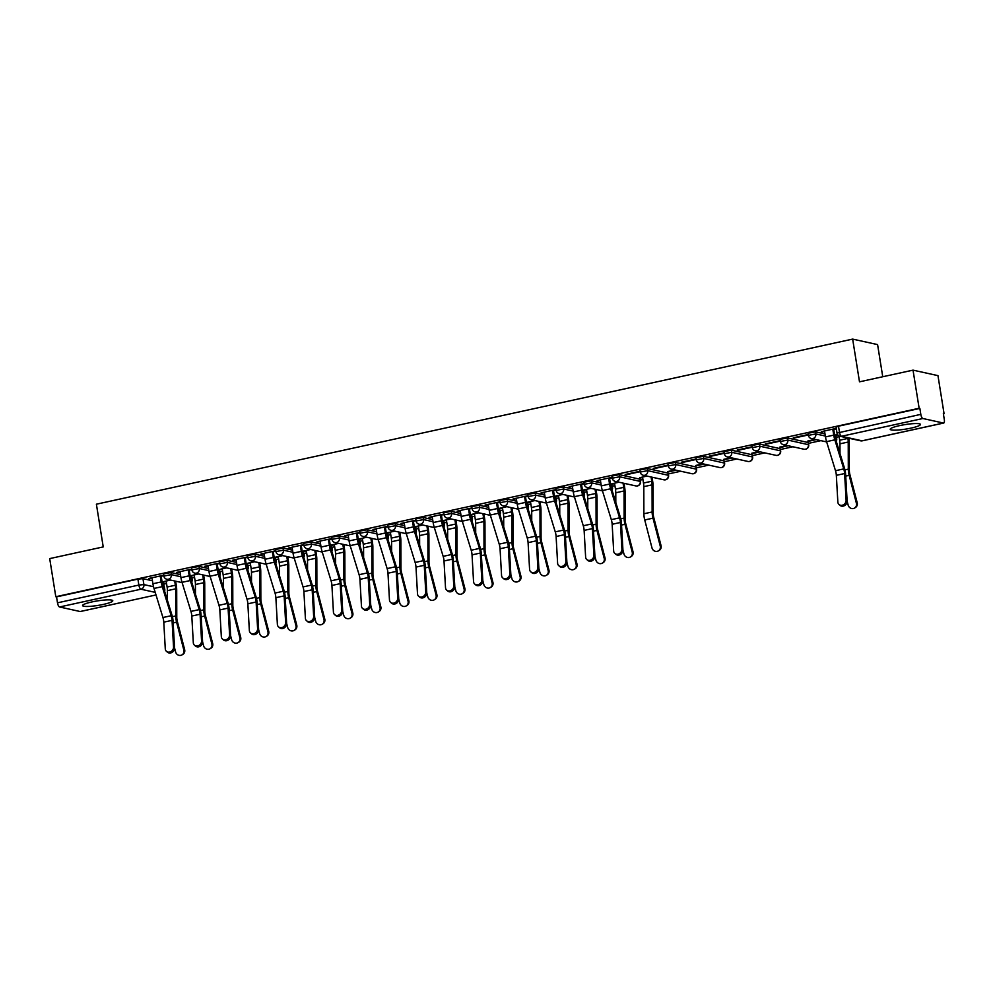 <?xml version="1.0" encoding="UTF-8"?>
<svg xmlns="http://www.w3.org/2000/svg" width="994" height="994" viewBox="0 0 994 994"><rect width="100%" height="100%" fill="white"/><g stroke="black" fill="none" stroke-linecap="round" stroke-linejoin="round"><path stroke-width="1.49" d="M180.461 574.631L170.98 572.544L163.513 573.948L163.848 576.048L171.316 574.644L180.796 576.744M208.479 568.518L198.999 566.418L191.531 567.835L191.867 569.935L199.334 568.531L208.827 570.618M236.51 562.393L227.03 560.305L219.562 561.709L219.898 563.822L227.365 562.418L236.845 564.505M264.528 556.28L255.048 554.192L247.581 555.596L247.916 557.696L255.383 556.292L264.864 558.392M292.559 550.167L283.066 548.067L275.599 549.471L275.947 551.583L283.414 550.179L292.895 552.266M320.577 544.041L311.097 541.954L303.63 543.358L303.965 545.47L311.433 544.066L320.913 546.153M348.596 537.928L339.116 535.841L331.648 537.245L331.984 539.344L339.451 537.94L348.944 540.04M376.627 531.815L367.146 529.715L359.679 531.119L360.014 533.231L367.482 531.827L376.962 533.915M404.645 525.689L395.165 523.602L387.697 525.006L388.033 527.118L395.5 525.714L404.98 527.802M432.676 519.576L423.183 517.489L415.716 518.893L416.064 520.993L423.531 519.589L433.011 521.688M460.694 513.463L451.214 511.363L443.746 512.767L444.082 514.88L451.549 513.476L461.03 515.563M488.713 507.338L479.232 505.25L471.765 506.654L472.1 508.766L479.568 507.362L489.06 509.45M516.743 501.224L507.263 499.137L499.796 500.541L500.131 502.641L507.599 501.237L517.079 503.324M544.762 495.111L535.281 493.012L527.814 494.416L528.149 496.528L535.617 495.124L545.097 497.211M572.793 488.986L563.3 486.898L555.832 488.302L556.18 490.415L563.648 488.998L573.128 491.098M600.811 482.873L591.331 480.785L583.863 482.189L584.199 484.289L591.666 482.885L601.146 484.973M639.925 479.195L619.349 474.66L611.882 476.064L612.217 478.176L619.684 476.772L640.546 481.469L639.925 479.195L640.26 481.307A3.926 3.628 -77.6 0 1 635.825 485.917A3.926 3.926 0 0 0 640.546 481.469M667.956 473.082L647.38 468.547L639.912 469.951L640.248 472.051L647.715 470.647L668.564 475.356L667.956 473.082L668.291 475.194A3.926 3.628 -77.6 0 1 663.855 479.804A3.926 3.926 0 0 0 668.564 475.356M695.974 466.969L675.398 462.421L667.931 463.838L668.266 465.938L675.734 464.533L696.595 469.23L695.974 466.969L696.309 469.069A3.926 3.628 -77.6 0 1 691.874 473.691A3.926 3.926 0 0 0 696.595 469.23M723.992 460.843L703.417 456.308L695.949 457.712L696.285 459.824L703.752 458.42L724.614 463.117L723.992 460.843L724.328 462.956A3.926 3.628 -77.6 0 1 719.892 467.565A3.926 3.926 0 0 0 724.614 463.117M752.023 454.73L731.447 450.195L723.98 451.599L724.315 453.699L731.783 452.295L752.644 457.004L752.023 454.73L752.359 456.842A3.926 3.628 -77.6 0 1 747.923 461.452A3.926 3.926 0 0 0 752.644 457.004M780.041 448.617L759.466 444.069L751.998 445.474L752.334 447.586L759.801 446.182L780.663 450.878L780.041 448.617L780.377 450.717A3.926 3.628 -77.6 0 1 775.941 455.339A3.926 3.926 0 0 0 780.663 450.878M808.06 442.492L787.484 437.956L780.017 439.36L780.365 441.473L787.832 440.069L808.681 444.765L808.06 442.492L808.408 444.604A3.926 3.628 -77.6 0 1 803.96 449.213A3.926 3.926 0 0 0 808.681 444.765M824.995 433.931L815.515 431.843L808.047 433.247L808.383 435.347L815.85 433.943L825.331 436.043M911.001 428.116A15.308 2.274 170.9 0 0 920.444 424.438A15.308 2.274 170.9 0 0 899.657 425.606A15.308 2.274 170.9 0 0 890.214 429.284A15.308 2.274 170.9 0 0 911.001 428.116M103.351 604.414A15.308 2.274 170.9 0 0 112.794 600.749A15.308 2.274 170.9 0 0 92.007 601.917A15.308 2.274 170.9 0 0 82.577 605.594A15.308 2.274 170.9 0 0 103.351 604.414M163.923 584.062L166.532 583.503M175.677 581.502L176.348 581.353M191.954 577.949L194.563 577.377M203.695 575.389L204.379 575.24M219.972 571.836L222.581 571.264M231.726 569.264L232.397 569.115M247.991 565.71L250.6 565.151M259.745 563.151L260.428 563.002M276.021 559.597L278.631 559.026M287.775 557.038L288.446 556.888M304.04 553.484L306.649 552.913M315.794 550.912L316.465 550.763M332.071 547.359L334.667 546.787M343.812 544.799L344.496 544.65M360.089 541.245L362.698 540.674M371.843 538.673L372.514 538.537M388.107 535.132L390.717 534.561M399.861 532.56L400.545 532.411M416.138 529.007L418.747 528.435M427.892 526.447L428.563 526.298M444.156 522.894L446.766 522.322M455.911 520.322L456.581 520.185M472.187 516.781L474.784 516.209M483.929 514.209L484.612 514.06M500.206 510.655L502.815 510.084M511.96 508.096L512.631 507.946M528.224 504.542L530.833 503.97M539.978 501.97L540.649 501.833M556.255 498.416L558.864 497.857M568.009 495.857L568.68 495.708M584.273 492.303L586.882 491.732M596.027 489.744L596.698 489.595M612.304 486.19L614.901 485.619M624.046 483.618L624.729 483.469M640.322 480.065L642.932 479.506M652.076 477.505L652.747 477.356M668.341 473.952L680.766 471.243M696.372 467.839L708.797 465.117M724.39 461.713L736.815 459.004M752.408 455.6L764.846 452.891M780.439 449.487L792.864 446.766M808.457 443.361L820.882 440.653M836.488 437.248L839.098 436.677M943.393 413.914L944.076 413.765L943.343 413.603L944.3 419.543A3.926 1.367 77.7 0 1 943.679 423.046A3.926 1.367 77.7 0 1 943.455 423.046L922.879 418.511L841.508 436.279L862.084 440.814L943.455 423.046M882.747 376.751L877.59 344.595L852.653 339.103L859.499 381.82L913.026 370.141L919.139 408.261L55.801 596.723L49.7 558.603L103.227 546.911L96.393 504.194L852.653 339.103M913.026 370.141L937.963 375.633L944.076 413.765M80.551 611.422A3.926 1.367 -102.3 0 1 80.352 611.521A3.926 1.367 -102.3 0 1 80.129 611.521L59.553 606.974A3.926 1.367 -102.3 0 1 57.49 602.824L56.534 596.885L137.905 579.117L142.95 578.657L152.442 580.744M162.258 582.919L163.525 583.192L164.768 589.293L163.525 583.192M56.534 596.885L55.801 596.723M919.86 408.422L838.489 426.19L836.066 427.122L837.023 433.061L920.817 414.361L919.86 408.422L919.139 408.261M920.817 414.361A3.926 1.367 77.7 0 0 922.879 418.511M836.277 428.389L821.342 431.657M837.544 434.49L835.879 434.863M808.246 434.515L793.311 437.77M815.142 439.385L807.861 440.976M780.228 440.628L765.293 443.883M787.124 445.498L779.83 447.089M752.197 446.741L737.262 450.009M759.093 451.624L751.812 453.214M724.179 452.866L709.244 456.122M731.075 457.737L723.781 459.327M696.16 458.979L681.225 462.235M703.056 463.85L695.763 465.453M668.13 465.093L653.195 468.36M675.025 469.976L667.744 471.566M640.111 471.218L625.176 474.473M647.007 476.089L639.714 477.679M612.08 477.331L597.145 480.587M618.976 482.214L611.695 483.805M584.062 483.444L569.127 486.712M590.958 488.327L583.664 489.918M556.044 489.57L541.109 492.825M562.939 494.44L555.646 496.031M528.013 495.683L513.078 498.951M534.909 500.566L527.628 502.156M499.994 501.808L485.06 505.064M506.89 506.679L499.597 508.269M471.964 507.922L457.041 511.177M478.859 512.792L471.578 514.383M443.945 514.035L429.01 517.302M450.841 518.918L443.548 520.508M415.927 520.16L400.992 523.416M422.823 525.031L415.529 526.621M387.896 526.273L372.961 529.529M394.792 531.144L387.511 532.734M359.878 532.386L344.943 535.654M366.774 537.269L359.48 538.86M331.859 538.512L316.924 541.767M338.743 543.383L331.462 544.973M303.829 544.625L288.894 547.88M310.724 549.496L303.431 551.086M275.81 550.738L260.875 554.006M282.706 555.621L275.413 557.212M247.779 556.864L232.844 560.119M254.675 561.734L247.394 563.325M219.761 562.977L204.826 566.232M226.657 567.847L219.363 569.45M191.743 569.09L176.808 572.358M198.638 573.973L191.345 575.563M190.289 576.793L191.556 577.079L192.177 579.353L191.556 577.079M218.307 570.68L219.575 570.966L220.196 573.227L219.575 570.966M246.326 564.567L247.605 564.841L248.214 567.114L247.605 564.841M274.356 558.442L275.624 558.727L276.245 561.001L275.624 558.727M302.375 552.329L303.642 552.614L304.263 554.876L303.642 552.614M330.406 546.215L331.673 546.489L332.294 548.763L331.673 546.489M358.424 540.09L359.691 540.376L360.313 542.649L359.691 540.376M386.442 533.977L387.722 534.263L388.331 536.524L387.722 534.263M414.473 527.864L415.74 528.137L416.362 530.411L415.74 528.137M442.492 521.738L443.759 522.024L444.38 524.298L443.759 522.024M470.51 515.625L471.79 515.898L472.411 518.172L471.79 515.898M498.541 509.512L499.808 509.785L500.429 512.059L499.808 509.785M526.559 503.386L527.839 503.672L528.448 505.946L527.839 503.672M554.59 497.273L555.857 497.547L556.478 499.82L555.857 497.547M582.608 491.148L583.876 491.434L584.497 493.707L583.876 491.434M610.627 485.035L611.906 485.32L612.528 487.582L611.906 485.32M834.823 436.093L836.091 436.378L836.712 438.652L836.091 436.378M163.712 575.215L148.777 578.471M170.608 580.086L163.314 581.676M163.389 582.136L166.222 581.527M191.42 576.023L194.24 575.402M219.438 569.91L222.258 569.289M247.469 563.784L250.289 563.176M275.487 557.671L278.308 557.05M303.505 551.558L306.338 550.937M331.536 545.433L334.357 544.824M359.555 539.32L362.375 538.698M387.585 533.206L390.406 532.585M415.604 527.081L418.424 526.472M443.622 520.968L446.455 520.347M471.653 514.855L474.473 514.233M499.671 508.729L502.492 508.12M527.702 502.616L530.523 501.995M555.721 496.491L558.541 495.882M583.739 490.377L586.572 489.769M611.77 484.264L614.59 483.643M639.788 478.139L642.609 477.53M667.819 472.026L676.119 470.212M695.837 465.913L704.137 464.099M723.856 459.787L732.168 457.973M751.886 453.674L760.186 451.86M779.905 447.561L788.217 445.747M807.923 441.435L816.236 439.621M835.954 435.322L837.843 434.912M821.417 432.117L824.598 431.421M833.742 429.42L836.352 428.849M793.386 438.23L808.321 434.974M765.368 444.355L780.302 441.087M737.337 450.468L752.272 447.213M709.318 456.581L724.253 453.326M681.3 462.707L696.235 459.439M653.269 468.82L668.204 465.565M625.251 474.933L640.186 471.678M597.22 481.059L600.413 480.363M609.558 478.362L612.155 477.791M569.202 487.172L572.382 486.476M581.527 484.476L584.137 483.916M541.183 493.285L544.364 492.589M553.509 490.601L556.118 490.03M513.152 499.41L516.333 498.715M525.478 496.714L528.087 496.143M485.134 505.524L488.315 504.828M497.46 502.84L500.069 502.268M457.103 511.637L460.297 510.953M469.441 508.953L472.038 508.381M429.085 517.762L432.266 517.066M441.411 515.066L444.02 514.494M401.067 523.875L404.247 523.179M413.392 521.191L416.001 520.62M373.036 530.001L376.217 529.305M385.361 527.305L387.971 526.733M345.017 536.114L348.198 535.418M357.343 533.418L359.952 532.846M316.999 542.227L320.18 541.531M329.325 539.543L331.921 538.972M288.968 548.353L292.149 547.657M301.294 545.656L303.903 545.085M260.95 554.466L264.131 553.77M273.275 551.769L275.885 551.21M232.919 560.579L236.1 559.883M245.245 557.895L247.854 557.323M204.901 566.704L208.081 566.008M217.226 564.008L219.836 563.436M176.882 572.817L180.063 572.122M189.208 570.121L191.817 569.562M148.851 578.93L152.032 578.235M161.177 576.247L163.786 575.675M824.523 430.961L825.48 436.925A12.363 4.311 77.7 0 0 826.573 441.634L835.494 470.709A7.256 2.535 -102.3 0 1 836.339 475.343L837.843 502.007A4.51 3.839 -49.6 0 0 839.048 504.542A4.51 3.839 -49.6 0 0 843.657 504.654A4.51 3.839 -49.6 0 0 846.105 500.193L847.124 501.063A4.51 3.839 130.4 0 1 844.676 505.524A4.51 3.839 130.4 0 1 840.067 505.399L839.048 504.542M833.668 428.961L834.687 435.335A9.816 3.429 77.7 0 0 835.556 439.062L844.478 468.137A9.816 3.429 -102.3 0 1 845.621 474.399L847.124 501.063M832.786 429.159L833.742 435.123A12.363 4.311 77.7 0 0 834.836 439.833L843.757 468.907A7.256 2.535 -102.3 0 1 844.602 473.542L846.105 500.193M857.213 502.802A4.51 4.2 60 0 1 855.337 507.611L854.529 508.083A4.51 4.2 -120 0 0 856.406 503.275L857.213 502.802L849.969 474.871A7.256 2.535 77.7 0 1 849.336 470.286L849.261 443.162A12.363 4.311 -102.3 0 0 848.864 438.615L848.801 438.205M847.124 501.15L848.143 505.076A4.51 4.2 -120 0 0 854.529 508.083M838.961 435.857L839.657 440.218A9.816 3.429 -102.3 0 1 839.967 443.821L839.992 453.55M847.857 437.994L847.919 438.404A9.816 3.429 -102.3 0 1 848.23 442.019L848.304 469.143A9.816 3.429 77.7 0 0 849.162 475.343L856.406 503.275M600.339 479.903L601.295 485.867A12.363 4.311 77.7 0 0 602.376 490.576L611.31 519.651A7.256 2.535 -102.3 0 1 612.155 524.285L613.658 550.937A4.51 3.839 -49.6 0 0 614.864 553.472A4.51 3.839 -49.6 0 0 619.473 553.596A4.51 3.839 -49.6 0 0 621.921 549.135L622.927 550.005A4.51 3.839 130.4 0 1 620.492 554.466A4.51 3.839 130.4 0 1 615.87 554.341L614.864 553.472M609.484 477.903L610.502 484.277A9.816 3.429 77.7 0 0 611.36 488.004L620.293 517.079A9.816 3.429 -102.3 0 1 621.436 523.341L622.927 550.005M608.601 478.089L609.558 484.066A12.363 4.311 77.7 0 0 610.639 488.762L619.573 517.837A7.256 2.535 -102.3 0 1 620.418 522.471L621.921 549.135M572.308 486.016L573.265 491.98A12.363 4.311 77.7 0 0 574.358 496.689L583.279 525.764A7.256 2.535 -102.3 0 1 584.124 530.398L585.628 557.062A4.51 3.839 -49.6 0 0 586.833 559.597A4.51 3.839 -49.6 0 0 591.455 559.709A4.51 3.839 -49.6 0 0 593.89 555.261L594.909 556.118A4.51 3.839 130.4 0 1 592.474 560.579A4.51 3.839 130.4 0 1 587.852 560.454L586.833 559.597M581.453 484.016L582.472 490.39A9.816 3.429 77.7 0 0 583.341 494.117L592.262 523.192A9.816 3.429 -102.3 0 1 593.406 529.454L594.909 556.118M580.571 484.215L581.527 490.179A12.363 4.311 77.7 0 0 582.621 494.888L591.542 523.962A7.256 2.535 -102.3 0 1 592.399 528.597L593.89 555.261M544.29 492.129L545.246 498.106A12.363 4.311 77.7 0 0 546.34 502.802L555.261 531.877A7.256 2.535 -102.3 0 1 556.106 536.511L557.609 563.176A4.51 3.839 -49.6 0 0 558.814 565.71A4.51 3.839 -49.6 0 0 563.424 565.822A4.51 3.839 -49.6 0 0 565.872 561.374L566.891 562.244A4.51 3.839 130.4 0 1 564.443 566.692A4.51 3.839 130.4 0 1 559.833 566.58L558.814 565.71M553.434 490.141L554.453 496.503A9.816 3.429 77.7 0 0 555.323 500.243L564.244 529.317A9.816 3.429 -102.3 0 1 565.387 535.58L566.891 562.244M552.552 490.328L553.509 496.304A12.363 4.311 77.7 0 0 554.602 501.001L563.523 530.075A7.256 2.535 -102.3 0 1 564.368 534.71L565.872 561.374M516.259 498.255L517.215 504.219A12.363 4.311 77.7 0 0 518.309 508.928L527.242 538.002A7.256 2.535 -102.3 0 1 528.087 542.637L529.578 569.289A4.51 3.839 -49.6 0 0 530.784 571.823A4.51 3.839 -49.6 0 0 535.406 571.948A4.51 3.839 -49.6 0 0 537.841 567.487L538.86 568.357A4.51 3.839 130.4 0 1 536.425 572.817A4.51 3.839 130.4 0 1 531.802 572.693L530.784 571.823M525.404 496.254L526.435 502.629A9.816 3.429 77.7 0 0 527.292 506.356L536.226 535.431A9.816 3.429 -102.3 0 1 537.369 541.693L538.86 568.357M524.534 496.441L525.478 502.417A12.363 4.311 77.7 0 0 526.572 507.114L535.505 536.188A7.256 2.535 -102.3 0 1 536.35 540.823L537.841 567.487M488.24 504.368L489.197 510.332A12.363 4.311 77.7 0 0 490.291 515.041L499.212 544.116A7.256 2.535 -102.3 0 1 500.057 548.75L501.56 575.414A4.51 3.839 -49.6 0 0 502.765 577.949A4.51 3.839 -49.6 0 0 507.387 578.061A4.51 3.839 -49.6 0 0 509.823 573.613L510.841 574.47A4.51 3.839 130.4 0 1 508.394 578.93A4.51 3.839 130.4 0 1 503.784 578.806L502.765 577.949M497.385 502.368L498.404 508.742A9.816 3.429 77.7 0 0 499.274 512.469L508.195 541.544A9.816 3.429 -102.3 0 1 509.338 547.818L510.841 574.47M496.503 502.566L497.46 508.53A12.363 4.311 77.7 0 0 498.553 513.239L507.474 542.314A7.256 2.535 -102.3 0 1 508.319 546.948L509.823 573.613M460.222 510.481L461.179 516.458A12.363 4.311 77.7 0 0 462.26 521.154L471.193 550.229A7.256 2.535 -102.3 0 1 472.038 554.863L473.542 581.527A4.51 3.839 -49.6 0 0 474.747 584.062A4.51 3.839 -49.6 0 0 479.356 584.186A4.51 3.839 -49.6 0 0 481.804 579.726L482.823 580.595A4.51 3.839 130.4 0 1 480.375 585.044A4.51 3.839 130.4 0 1 475.766 584.932L474.747 584.062M469.367 508.493L470.386 514.855A9.816 3.429 77.7 0 0 471.243 518.595L480.177 547.669A9.816 3.429 -102.3 0 1 481.32 553.931L482.823 580.595M468.485 508.679L469.441 514.656A12.363 4.311 77.7 0 0 470.522 519.353L479.456 548.427A7.256 2.535 -102.3 0 1 480.301 553.062L481.804 579.726M432.191 516.607L433.148 522.571A12.363 4.311 77.7 0 0 434.241 527.28L443.162 556.354A7.256 2.535 -102.3 0 1 444.007 560.989L445.511 587.653A4.51 3.839 -49.6 0 0 446.716 590.175A4.51 3.839 -49.6 0 0 451.338 590.299A4.51 3.839 -49.6 0 0 453.773 585.839L454.792 586.708A4.51 3.839 130.4 0 1 452.357 591.169A4.51 3.839 130.4 0 1 447.735 591.045L446.716 590.175M441.336 514.606L442.355 520.98A9.816 3.429 77.7 0 0 443.225 524.708L452.146 553.782A9.816 3.429 -102.3 0 1 453.289 560.044L454.792 586.708M440.454 514.805L441.411 520.769A12.363 4.311 77.7 0 0 442.504 525.466L451.425 554.553A7.256 2.535 -102.3 0 1 452.282 559.187L453.773 585.839M404.173 522.72L405.13 528.696A12.363 4.311 77.7 0 0 406.223 533.393L415.144 562.467A7.256 2.535 -102.3 0 1 415.989 567.102L417.492 593.766A4.51 3.839 -49.6 0 0 418.698 596.301A4.51 3.839 -49.6 0 0 423.307 596.412A4.51 3.839 -49.6 0 0 425.755 591.964L426.774 592.822A4.51 3.839 130.4 0 1 424.326 597.282A4.51 3.839 130.4 0 1 419.716 597.17L418.698 596.301M413.318 520.719L414.336 527.093A9.816 3.429 77.7 0 0 415.206 530.833L424.127 559.908A9.816 3.429 -102.3 0 1 425.27 566.17L426.774 592.822M412.435 520.918L413.392 526.882A12.363 4.311 77.7 0 0 414.486 531.591L423.407 560.666A7.256 2.535 -102.3 0 1 424.252 565.3L425.755 591.964M376.142 528.833L377.099 534.809A12.363 4.311 77.7 0 0 378.192 539.506L387.126 568.58A7.256 2.535 -102.3 0 1 387.971 573.215L389.462 599.879A4.51 3.839 -49.6 0 0 390.667 602.414A4.51 3.839 -49.6 0 0 395.289 602.538A4.51 3.839 -49.6 0 0 397.724 598.077L398.743 598.947A4.51 3.839 130.4 0 1 396.308 603.395A4.51 3.839 130.4 0 1 391.686 603.283L390.667 602.414M385.287 526.845L386.318 533.206A9.816 3.429 77.7 0 0 387.175 536.946L396.109 566.021A9.816 3.429 -102.3 0 1 397.252 572.283L398.743 598.947M384.417 527.031L385.374 533.008A12.363 4.311 77.7 0 0 386.455 537.704L395.388 566.779A7.256 2.535 -102.3 0 1 396.233 571.413L397.724 598.077M348.124 534.958L349.08 540.922A12.363 4.311 77.7 0 0 350.174 545.631L359.095 574.706A7.256 2.535 -102.3 0 1 359.94 579.34L361.443 606.005A4.51 3.839 -49.6 0 0 362.648 608.539A4.51 3.839 -49.6 0 0 367.271 608.651A4.51 3.839 -49.6 0 0 369.706 604.19L370.725 605.06A4.51 3.839 130.4 0 1 368.289 609.521A4.51 3.839 130.4 0 1 363.667 609.397L362.648 608.539M357.268 532.958L358.287 539.332A9.816 3.429 77.7 0 0 359.157 543.059L368.078 572.134A9.816 3.429 -102.3 0 1 369.221 578.396L370.725 605.06M356.386 533.157L357.343 539.121A12.363 4.311 77.7 0 0 358.436 543.83L367.358 572.904A7.256 2.535 -102.3 0 1 368.202 577.539L369.706 604.19M320.105 541.071L321.062 547.048A12.363 4.311 77.7 0 0 322.143 551.745L331.077 580.819A7.256 2.535 -102.3 0 1 331.921 585.454L333.425 612.118A4.51 3.839 -49.6 0 0 334.63 614.652A4.51 3.839 -49.6 0 0 339.24 614.764A4.51 3.839 -49.6 0 0 341.688 610.316L342.706 611.173A4.51 3.839 130.4 0 1 340.259 615.634A4.51 3.839 130.4 0 1 335.649 615.522L334.63 614.652M329.25 539.071L330.269 545.445A9.816 3.429 77.7 0 0 331.126 549.185L340.06 578.259A9.816 3.429 -102.3 0 1 341.203 584.522L342.706 611.173M328.368 539.27L329.325 545.234A12.363 4.311 77.7 0 0 330.418 549.943L339.339 579.017A7.256 2.535 -102.3 0 1 340.184 583.652L341.688 610.316M292.074 547.185L293.031 553.161A12.363 4.311 77.7 0 0 294.125 557.858L303.046 586.932A7.256 2.535 -102.3 0 1 303.903 591.567L305.394 618.231A4.51 3.839 -49.6 0 0 306.599 620.765A4.51 3.839 -49.6 0 0 311.221 620.89A4.51 3.839 -49.6 0 0 313.657 616.429L314.676 617.299A4.51 3.839 130.4 0 1 312.24 621.747A4.51 3.839 130.4 0 1 307.618 621.635L306.599 620.765M301.219 545.197L302.238 551.571A9.816 3.429 77.7 0 0 303.108 555.298L312.029 584.373A9.816 3.429 -102.3 0 1 313.172 590.635L314.676 617.299M300.337 545.383L301.294 551.359A12.363 4.311 77.7 0 0 302.387 556.056L311.308 585.131A7.256 2.535 -102.3 0 1 312.166 589.765L313.657 616.429M264.056 553.31L265.013 559.274A12.363 4.311 77.7 0 0 266.106 563.983L275.027 593.058A7.256 2.535 -102.3 0 1 275.872 597.692L277.376 624.356A4.51 3.839 -49.6 0 0 278.581 626.891A4.51 3.839 -49.6 0 0 283.191 627.003A4.51 3.839 -49.6 0 0 285.638 622.542L286.657 623.412A4.51 3.839 130.4 0 1 284.209 627.873A4.51 3.839 130.4 0 1 279.6 627.748L278.581 626.891M273.201 551.31L274.22 557.684A9.816 3.429 77.7 0 0 275.089 561.411L284.011 590.486A9.816 3.429 -102.3 0 1 285.154 596.748L286.657 623.412M272.319 551.508L273.275 557.472A12.363 4.311 77.7 0 0 274.369 562.182L283.29 591.256A7.256 2.535 -102.3 0 1 284.135 595.891L285.638 622.542M236.038 559.423L236.982 565.4A12.363 4.311 77.7 0 0 238.075 570.096L247.009 599.171A7.256 2.535 -102.3 0 1 247.854 603.805L249.345 630.469A4.51 3.839 -49.6 0 0 250.55 633.004A4.51 3.839 -49.6 0 0 255.172 633.116A4.51 3.839 -49.6 0 0 257.608 628.668L258.626 629.537A4.51 3.839 130.4 0 1 256.191 633.986A4.51 3.839 130.4 0 1 251.569 633.874L250.55 633.004M245.17 557.423L246.201 563.797A9.816 3.429 77.7 0 0 247.059 567.537L255.992 596.611A9.816 3.429 -102.3 0 1 257.135 602.873L258.626 629.537M244.3 557.622L245.257 563.586A12.363 4.311 77.7 0 0 246.338 568.295L255.272 597.369A7.256 2.535 -102.3 0 1 256.117 602.004L257.608 628.668M661.047 545.631A4.51 4.2 60 0 1 659.171 550.44L658.363 550.9A4.51 4.2 -120 0 0 660.24 546.091L661.047 545.631L653.803 517.7A7.256 2.535 77.7 0 1 653.17 513.115L653.095 485.991A12.363 4.311 -102.3 0 0 652.698 481.444L652.027 477.195M642.534 477.07L643.491 483.034A9.816 3.429 -102.3 0 1 643.801 486.65L643.876 513.774A9.816 3.429 77.7 0 0 644.733 519.961L651.977 547.893A4.51 4.2 -120 0 0 658.363 550.9M651.082 476.983L651.753 481.233A9.816 3.429 -102.3 0 1 652.064 484.836L652.139 511.96A9.816 3.429 77.7 0 0 652.996 518.16L660.24 546.091M633.016 551.745A4.51 4.2 60 0 1 631.153 556.553L630.345 557.025A4.51 4.2 -120 0 0 632.221 552.204L633.016 551.745L625.773 523.813A7.256 2.535 77.7 0 1 625.151 519.228L625.077 492.105A12.363 4.311 -102.3 0 0 624.679 487.557L623.996 483.32M622.94 550.092L623.959 554.018A4.51 4.2 -120 0 0 630.345 557.025M614.516 483.183L615.472 489.147A9.816 3.429 -102.3 0 1 615.783 492.763L615.808 502.479M623.052 483.109L623.735 487.346A9.816 3.429 -102.3 0 1 624.046 490.961L624.12 518.085A9.816 3.429 77.7 0 0 624.977 524.285L632.221 552.204M604.998 557.858A4.51 4.2 60 0 1 603.122 562.666L602.327 563.138A4.51 4.2 -120 0 0 604.19 558.33L604.998 557.858L597.754 529.939A7.256 2.535 77.7 0 1 597.121 525.341L597.046 498.218A12.363 4.311 -102.3 0 0 596.661 493.67L595.978 489.433M594.909 556.205L595.928 560.131A4.51 4.2 -120 0 0 602.327 563.138M586.497 489.296L587.454 495.273A9.816 3.429 -102.3 0 1 587.765 498.876L587.789 508.605M595.033 489.222L595.717 493.471A9.816 3.429 -102.3 0 1 596.027 497.075L596.102 524.198A9.816 3.429 77.7 0 0 596.947 530.398L604.19 558.33M576.98 563.983A4.51 4.2 60 0 1 575.104 568.792L574.296 569.251A4.51 4.2 -120 0 0 576.172 564.443L576.98 563.983L569.736 536.052A7.256 2.535 77.7 0 1 569.102 531.467L569.028 504.343A12.363 4.311 -102.3 0 0 568.63 499.796L567.959 495.546M566.891 562.318L567.909 566.245A4.51 4.2 -120 0 0 574.296 569.251M558.466 495.422L559.423 501.386A9.816 3.429 -102.3 0 1 559.734 505.002L559.759 514.718M567.015 495.347L567.686 499.584A9.816 3.429 -102.3 0 1 567.996 503.188L568.071 530.311A9.816 3.429 77.7 0 0 568.928 536.511L576.172 564.443M548.949 570.096A4.51 4.2 60 0 1 547.073 574.905L546.278 575.377A4.51 4.2 -120 0 0 548.154 570.556L548.949 570.096L541.705 542.165A7.256 2.535 77.7 0 1 541.071 537.58L540.997 510.456A12.363 4.311 -102.3 0 0 540.612 505.909L539.928 501.672M538.872 568.444L539.891 572.37A4.51 4.2 -120 0 0 546.278 575.377M530.448 501.535L531.405 507.499A9.816 3.429 -102.3 0 1 531.715 511.115L531.74 520.831M538.984 501.461L539.667 505.697A9.816 3.429 -102.3 0 1 539.978 509.313L540.053 536.437A9.816 3.429 77.7 0 0 540.91 542.637L548.154 570.556M520.931 576.209A4.51 4.2 60 0 1 519.054 581.03L518.247 581.49A4.51 4.2 -120 0 0 520.123 576.682L520.931 576.209L513.687 548.29A7.256 2.535 77.7 0 1 513.053 543.693L512.979 516.582A12.363 4.311 -102.3 0 0 512.593 512.022L511.91 507.785M510.841 574.557L511.86 578.483A4.51 4.2 -120 0 0 518.247 581.49M502.417 507.648L503.374 513.625A9.816 3.429 -102.3 0 1 503.685 517.228L503.722 526.957M510.966 507.574L511.637 511.823A9.816 3.429 -102.3 0 1 511.947 515.426L512.034 542.55A9.816 3.429 77.7 0 0 512.879 548.75L520.123 576.682M492.912 582.335A4.51 4.2 60 0 1 491.036 587.143L490.228 587.603A4.51 4.2 -120 0 0 492.105 582.795L492.912 582.335L485.656 554.404A7.256 2.535 77.7 0 1 485.035 549.819L484.96 522.695A12.363 4.311 -102.3 0 0 484.563 518.147L483.879 513.898M482.823 580.67L483.842 584.596A4.51 4.2 -120 0 0 490.228 587.603M474.399 513.774L475.356 519.738A9.816 3.429 -102.3 0 1 475.666 523.353L475.691 533.07M482.935 513.699L483.618 517.936A9.816 3.429 -102.3 0 1 483.929 521.552L484.003 548.676A9.816 3.429 77.7 0 0 484.861 554.863L492.105 582.795M464.881 588.448A4.51 4.2 60 0 1 463.005 593.256L462.21 593.729A4.51 4.2 -120 0 0 464.074 588.92L464.881 588.448L457.638 560.517A7.256 2.535 77.7 0 1 457.004 555.932L456.929 528.808A12.363 4.311 -102.3 0 0 456.544 524.26L455.861 520.024M454.792 586.795L455.811 590.722A4.51 4.2 -120 0 0 462.21 593.729M446.381 519.887L447.337 525.863A9.816 3.429 -102.3 0 1 447.648 529.467L447.673 539.195M454.917 519.812L455.6 524.049A9.816 3.429 -102.3 0 1 455.911 527.665L455.985 554.789A9.816 3.429 77.7 0 0 456.83 560.989L464.074 588.92M436.863 594.574A4.51 4.2 60 0 1 434.987 599.382L434.179 599.842A4.51 4.2 -120 0 0 436.055 595.033L436.863 594.574L429.619 566.642A7.256 2.535 77.7 0 1 428.986 562.057L428.911 534.934A12.363 4.311 -102.3 0 0 428.513 530.374L427.842 526.137M426.774 592.909L427.793 596.835A4.51 4.2 -120 0 0 434.179 599.842M418.35 526L419.306 531.976A9.816 3.429 -102.3 0 1 419.617 535.58L419.642 545.308M426.898 525.925L427.569 530.175A9.816 3.429 -102.3 0 1 427.88 533.778L427.954 560.902A9.816 3.429 77.7 0 0 428.812 567.102L436.055 595.033M408.832 600.687A4.51 4.2 60 0 1 406.968 605.495L406.161 605.955A4.51 4.2 -120 0 0 408.037 601.146L408.832 600.687L401.588 572.755A7.256 2.535 77.7 0 1 400.967 568.17L400.88 541.047A12.363 4.311 -102.3 0 0 400.495 536.499L399.812 532.25M398.756 599.034L399.774 602.948A4.51 4.2 -120 0 0 406.161 605.955M390.331 532.125L391.288 538.089A9.816 3.429 -102.3 0 1 391.599 541.705L391.624 551.422M398.867 532.051L399.551 536.288A9.816 3.429 -102.3 0 1 399.861 539.904L399.936 567.027A9.816 3.429 77.7 0 0 400.793 573.215L408.037 601.146M380.814 606.8A4.51 4.2 60 0 1 378.938 611.608L378.13 612.08A4.51 4.2 -120 0 0 380.006 607.272L380.814 606.8L373.57 578.868A7.256 2.535 77.7 0 1 372.936 574.284L372.862 547.16A12.363 4.311 -102.3 0 0 372.477 542.612L371.793 538.375M370.725 605.147L371.744 609.073A4.51 4.2 -120 0 0 378.13 612.08M362.301 538.239L363.257 544.215A9.816 3.429 -102.3 0 1 363.568 547.818L363.605 557.547M370.849 538.164L371.52 542.401A9.816 3.429 -102.3 0 1 371.831 546.017L371.918 573.14A9.816 3.429 77.7 0 0 372.762 579.34L380.006 607.272M352.795 612.925A4.51 4.2 60 0 1 350.919 617.734L350.112 618.193A4.51 4.2 -120 0 0 351.988 613.385L352.795 612.925L345.552 584.994A7.256 2.535 77.7 0 1 344.918 580.409L344.843 553.285A12.363 4.311 -102.3 0 0 344.446 548.738L343.762 544.488M342.706 611.26L343.725 615.187A4.51 4.2 -120 0 0 350.112 618.193M334.282 544.352L335.239 550.328A9.816 3.429 -102.3 0 1 335.55 553.944L335.574 563.66M342.818 544.277L343.502 548.526A9.816 3.429 -102.3 0 1 343.812 552.13L343.887 579.253A9.816 3.429 77.7 0 0 344.744 585.454L351.988 613.385M324.765 619.038A4.51 4.2 60 0 1 322.888 623.847L322.093 624.307A4.51 4.2 -120 0 0 323.957 619.498L324.765 619.038L317.521 591.107A7.256 2.535 77.7 0 1 316.887 586.522L316.813 559.398A12.363 4.311 -102.3 0 0 316.427 554.851L315.744 550.601M314.676 617.386L315.694 621.3A4.51 4.2 -120 0 0 322.093 624.307M306.264 550.477L307.221 556.441A9.816 3.429 -102.3 0 1 307.531 560.057L307.556 569.773M314.8 550.403L315.483 554.64A9.816 3.429 -102.3 0 1 315.794 558.255L315.868 585.379A9.816 3.429 77.7 0 0 316.713 591.579L323.957 619.498M296.746 625.151A4.51 4.2 60 0 1 294.87 629.96L294.062 630.432A4.51 4.2 -120 0 0 295.939 625.624L296.746 625.151L289.502 597.22A7.256 2.535 77.7 0 1 288.869 592.635L288.794 565.511A12.363 4.311 -102.3 0 0 288.397 560.964L287.726 556.727M286.657 623.499L287.676 627.425A4.51 4.2 -120 0 0 294.062 630.432M278.233 556.59L279.19 562.567A9.816 3.429 -102.3 0 1 279.5 566.17L279.525 575.899M286.781 556.516L287.452 560.753A9.816 3.429 -102.3 0 1 287.763 564.368L287.838 591.492A9.816 3.429 77.7 0 0 288.695 597.692L295.939 625.624M268.715 631.277A4.51 4.2 60 0 1 266.852 636.085L266.044 636.545A4.51 4.2 -120 0 0 267.92 631.737L268.715 631.277L261.472 603.346A7.256 2.535 77.7 0 1 260.85 598.761L260.763 571.637A12.363 4.311 -102.3 0 0 260.378 567.089L259.695 562.84M258.639 629.612L259.658 633.538A4.51 4.2 -120 0 0 266.044 636.545M250.215 562.716L251.171 568.68A9.816 3.429 -102.3 0 1 251.482 572.295L251.507 582.012M258.751 562.629L259.434 566.878A9.816 3.429 -102.3 0 1 259.745 570.481L259.819 597.605A9.816 3.429 77.7 0 0 260.676 603.805L267.92 631.737M208.007 565.549L208.964 571.513A12.363 4.311 77.7 0 0 210.057 576.209L218.978 605.296A7.256 2.535 -102.3 0 1 219.823 609.931L221.327 636.582A4.51 3.839 -49.6 0 0 222.532 639.117A4.51 3.839 -49.6 0 0 227.154 639.241A4.51 3.839 -49.6 0 0 229.589 634.781L230.608 635.651A4.51 3.839 130.4 0 1 228.173 640.099A4.51 3.839 130.4 0 1 223.551 639.987L222.532 639.117M217.152 563.548L218.171 569.922A9.816 3.429 77.7 0 0 219.04 573.65L227.961 602.724A9.816 3.429 -102.3 0 1 229.105 608.987L230.608 635.651M216.27 563.735L217.226 569.711A12.363 4.311 77.7 0 0 218.32 574.408L227.241 603.482A7.256 2.535 -102.3 0 1 228.086 608.117L229.589 634.781M240.697 637.39A4.51 4.2 60 0 1 238.821 642.199L238.013 642.658A4.51 4.2 -120 0 0 239.889 637.85L240.697 637.39L233.453 609.459A7.256 2.535 77.7 0 1 232.82 604.874L232.745 577.75A12.363 4.311 -102.3 0 0 232.36 573.203L231.677 568.966M230.608 635.738L231.627 639.664A4.51 4.2 -120 0 0 238.013 642.658M222.196 568.829L223.141 574.793A9.816 3.429 -102.3 0 1 223.451 578.409L223.488 588.125M230.732 568.754L231.416 572.991A9.816 3.429 -102.3 0 1 231.726 576.607L231.801 603.731A9.816 3.429 77.7 0 0 232.646 609.931L239.889 637.85M179.989 571.662L180.945 577.626A12.363 4.311 77.7 0 0 182.026 582.335L190.96 611.409A7.256 2.535 -102.3 0 1 191.805 616.044L193.308 642.708A4.51 3.839 -49.6 0 0 194.513 645.243A4.51 3.839 -49.6 0 0 199.123 645.354A4.51 3.839 -49.6 0 0 201.571 640.906L202.59 641.764A4.51 3.839 130.4 0 1 200.142 646.224A4.51 3.839 130.4 0 1 195.532 646.1L194.513 645.243M189.133 569.661L190.152 576.035A9.816 3.429 77.7 0 0 191.01 579.763L199.943 608.837A9.816 3.429 -102.3 0 1 201.086 615.1L202.59 641.764M188.251 569.86L189.208 575.824A12.363 4.311 77.7 0 0 190.301 580.533L199.222 609.608A7.256 2.535 -102.3 0 1 200.067 614.242L201.571 640.906M212.679 643.503A4.51 4.2 60 0 1 210.803 648.312L209.995 648.784A4.51 4.2 -120 0 0 211.871 643.975L212.679 643.503L205.435 615.584A7.256 2.535 77.7 0 1 204.801 610.987L204.727 583.863A12.363 4.311 -102.3 0 0 204.329 579.316L203.658 575.079M202.59 641.851L203.608 645.777A4.51 4.2 -120 0 0 209.995 648.784M194.165 574.942L195.122 580.918A9.816 3.429 -102.3 0 1 195.433 584.522L195.458 594.25M202.701 574.867L203.385 579.117A9.816 3.429 -102.3 0 1 203.695 582.72L203.77 609.844A9.816 3.429 77.7 0 0 204.627 616.044L211.871 643.975M151.958 577.775L152.914 583.751A12.363 4.311 77.7 0 0 154.008 588.448L162.929 617.522A7.256 2.535 -102.3 0 1 163.786 622.157L165.277 648.821A4.51 3.839 -49.6 0 0 166.483 651.356A4.51 3.839 -49.6 0 0 171.105 651.468A4.51 3.839 -49.6 0 0 173.54 647.019L174.559 647.889A4.51 3.839 130.4 0 1 172.124 652.337A4.51 3.839 130.4 0 1 167.501 652.226L166.483 651.356M161.103 575.787L162.121 582.149A9.816 3.429 77.7 0 0 162.991 585.888L171.912 614.963A9.816 3.429 -102.3 0 1 173.068 621.225L174.559 647.889M160.22 575.973L161.177 581.937A12.363 4.311 77.7 0 0 162.27 586.646L171.204 615.721A7.256 2.535 -102.3 0 1 172.049 620.355L173.54 647.019M184.648 649.629A4.51 4.2 60 0 1 182.772 654.437L181.977 654.897A4.51 4.2 -120 0 0 183.84 650.088L184.648 649.629L177.404 621.697A7.256 2.535 77.7 0 1 176.77 617.112L176.696 589.989A12.363 4.311 -102.3 0 0 176.311 585.441L175.627 581.192M174.571 647.964L175.578 651.89A4.51 4.2 -120 0 0 181.977 654.897M166.147 581.068L167.104 587.032A9.816 3.429 -102.3 0 1 167.414 590.647L167.439 600.364M174.683 580.981L175.366 585.23A9.816 3.429 -102.3 0 1 175.677 588.833L175.752 615.957A9.816 3.429 77.7 0 0 176.597 622.157L183.84 650.088M170.98 572.544L171.316 574.644A3.926 3.628 102.4 0 1 168.334 579.266A3.926 3.628 -77.6 0 1 166.88 579.266L182.126 582.621M198.999 566.418L199.334 568.531A3.926 3.628 102.4 0 1 196.365 573.153A3.926 3.628 -77.6 0 1 194.899 573.153L210.144 576.508M227.03 560.305L227.365 562.418A3.926 3.628 102.4 0 1 224.383 567.027A3.926 3.628 -77.6 0 1 222.929 567.027L238.175 570.394M255.048 554.192L255.383 556.292A3.926 3.628 102.4 0 1 252.401 560.914A3.926 3.628 -77.6 0 1 250.948 560.914L266.193 564.269M283.066 548.067L283.414 550.179A3.926 3.628 102.4 0 1 280.432 554.789A3.926 3.628 -77.6 0 1 278.966 554.801L294.212 558.156M311.097 541.954L311.433 544.066A3.926 3.628 102.4 0 1 308.451 548.676A3.926 3.628 -77.6 0 1 306.997 548.676L322.242 552.043M339.116 535.841L339.451 537.94A3.926 3.628 102.4 0 1 336.481 542.562A3.926 3.628 -77.6 0 1 335.015 542.562L350.261 545.917M367.146 529.715L367.482 531.827A3.926 3.628 102.4 0 1 364.5 536.437A3.926 3.628 -77.6 0 1 363.046 536.437L378.279 539.804M395.165 523.602L395.5 525.714A3.926 3.628 102.4 0 1 392.518 530.324A3.926 3.628 -77.6 0 1 391.064 530.324L406.31 533.691M423.183 517.489L423.531 519.589A3.926 3.628 102.4 0 1 420.549 524.211A3.926 3.628 -77.6 0 1 419.083 524.211L434.328 527.566M451.214 511.363L451.549 513.476A3.926 3.628 102.4 0 1 448.567 518.085A3.926 3.628 -77.6 0 1 447.114 518.085L462.359 521.452M479.232 505.25L479.568 507.362A3.926 3.628 102.4 0 1 476.598 511.972A3.926 3.628 -77.6 0 1 475.132 511.972L490.377 515.339M507.263 499.137L507.599 501.237A3.926 3.628 102.4 0 1 504.617 505.859A3.926 3.628 -77.6 0 1 503.163 505.859L518.396 509.214M535.281 493.012L535.617 495.124A3.926 3.628 102.4 0 1 532.635 499.733A3.926 3.628 -77.6 0 1 531.181 499.733L546.427 503.101M563.3 486.898L563.648 488.998A3.926 3.628 102.4 0 1 560.666 493.62A3.926 3.628 -77.6 0 1 559.2 493.62L574.445 496.988M591.331 480.785L591.666 482.885A3.926 3.628 102.4 0 1 588.684 487.507A3.926 3.628 -77.6 0 1 587.23 487.507L602.476 490.862M619.349 474.66L619.684 476.772A3.926 3.628 102.4 0 1 616.715 481.382A3.926 3.628 -77.6 0 1 615.249 481.382L635.825 485.917M647.38 468.547L647.715 470.647A3.926 3.628 102.4 0 1 644.733 475.269A3.926 3.628 -77.6 0 1 643.28 475.269L663.855 479.804M675.398 462.421L675.734 464.533A3.926 3.628 102.4 0 1 672.752 469.156A3.926 3.628 -77.6 0 1 671.298 469.156L691.874 473.691M703.417 456.308L703.752 458.42A3.926 3.628 102.4 0 1 700.782 463.03A3.926 3.628 -77.6 0 1 699.316 463.03L719.892 467.565M731.447 450.195L731.783 452.295A3.926 3.628 102.4 0 1 728.801 456.917A3.926 3.628 -77.6 0 1 727.347 456.917L747.923 461.452M759.466 444.069L759.801 446.182A3.926 3.628 102.4 0 1 756.832 450.791A3.926 3.628 -77.6 0 1 755.365 450.804L775.941 455.339M787.484 437.956L787.832 440.069A3.926 3.628 102.4 0 1 784.85 444.678A3.926 3.628 -77.6 0 1 783.384 444.678L803.96 449.213M815.515 431.843L815.85 433.943A3.926 3.628 102.4 0 1 812.868 438.565A3.926 3.628 -77.6 0 1 811.415 438.565L826.66 441.92M142.95 578.657L143.906 584.596L153.523 586.721M163.96 589.02L164.482 589.131A3.926 3.628 -77.6 0 1 164.445 590.635M155.213 592.362L140.924 589.218L59.553 606.974M80.129 611.521L156.008 594.946L80.352 611.521M190.773 578.943L191.892 579.191A3.926 3.628 -77.6 0 1 191.569 581.577M218.804 572.817L219.91 573.066A3.926 3.628 -77.6 0 1 219.599 575.464M246.823 566.704L247.941 566.953A3.926 3.628 -77.6 0 1 247.618 569.338M274.841 560.591L275.959 560.84A3.926 3.628 -77.6 0 1 275.636 563.225M302.872 554.466L303.99 554.714A3.926 3.628 -77.6 0 1 303.667 557.112M330.89 548.353L332.008 548.601A3.926 3.628 -77.6 0 1 331.685 550.987M358.921 542.239L360.027 542.476A3.926 3.628 -77.6 0 1 359.716 544.874M386.939 536.114L388.058 536.362A3.926 3.628 -77.6 0 1 387.735 538.76M414.958 530.001L416.076 530.249A3.926 3.628 -77.6 0 1 415.753 532.635M442.989 523.888L444.107 524.124A3.926 3.628 -77.6 0 1 443.784 526.522M471.007 517.762L472.125 518.011A3.926 3.628 -77.6 0 1 471.802 520.396M499.038 511.649L500.144 511.898A3.926 3.628 -77.6 0 1 499.833 514.283M527.056 505.536L528.174 505.772A3.926 3.628 -77.6 0 1 527.851 508.17M555.074 499.41L556.193 499.659A3.926 3.628 -77.6 0 1 555.87 502.045M583.105 493.297L584.211 493.546A3.926 3.628 -77.6 0 1 583.9 495.931M611.124 487.172L612.242 487.42A3.926 3.628 -77.6 0 1 611.919 489.818M835.308 438.242L836.426 438.478A3.926 3.628 -77.6 0 1 836.103 440.876M838.489 426.19L839.445 432.129A3.926 1.367 -102.3 0 0 841.508 436.279A3.926 3.628 102.4 0 1 840.054 436.279L860.63 440.814A3.926 3.926 0 0 0 862.307 440.814A3.926 1.367 77.7 0 0 862.506 440.727M137.905 579.117L138.862 585.056L143.906 584.596A3.926 3.628 -77.6 0 1 140.924 589.218A3.926 1.367 -102.3 0 1 138.862 585.056L57.49 602.824M943.679 423.046L862.307 440.814A3.926 1.367 77.7 0 1 862.084 440.814A3.926 3.628 102.4 0 1 860.63 440.814M833.742 435.123L825.48 436.925M843.757 468.907L835.494 470.709M834.836 439.833L826.573 441.634M844.602 473.542L836.339 475.343M839.657 440.218L847.919 438.404M845.72 476.089L849.162 475.343M844.95 469.876L848.304 469.143M839.967 443.821L848.23 442.019M609.558 484.066L601.295 485.867M619.573 517.837L611.31 519.651M610.639 488.762L602.376 490.576M620.418 522.471L612.155 524.285M581.527 490.179L573.265 491.98M591.542 523.962L583.279 525.764M582.621 494.888L574.358 496.689M592.399 528.597L584.124 530.398M553.509 496.304L545.246 498.106M563.523 530.075L555.261 531.877M554.602 501.001L546.34 502.802M564.368 534.71L556.106 536.511M525.478 502.417L517.215 504.219M535.505 536.188L527.242 538.002M526.572 507.114L518.309 508.928M536.35 540.823L528.087 542.637M497.46 508.53L489.197 510.332M507.474 542.314L499.212 544.116M498.553 513.239L490.291 515.041M508.319 546.948L500.057 548.75M469.441 514.656L461.179 516.458M479.456 548.427L471.193 550.229M470.522 519.353L462.26 521.154M480.301 553.062L472.038 554.863M441.411 520.769L433.148 522.571M451.425 554.553L443.162 556.354M442.504 525.466L434.241 527.28M452.282 559.187L444.007 560.989M413.392 526.882L405.13 528.696M423.407 560.666L415.144 562.467M414.486 531.591L406.223 533.393M424.252 565.3L415.989 567.102M385.374 533.008L377.099 534.809M395.388 566.779L387.126 568.58M386.455 537.704L378.192 539.506M396.233 571.413L387.971 573.215M357.343 539.121L349.08 540.922M367.358 572.904L359.095 574.706M358.436 543.83L350.174 545.631M368.202 577.539L359.94 579.34M329.325 545.234L321.062 547.048M339.339 579.017L331.077 580.819M330.418 549.943L322.143 551.745M340.184 583.652L331.921 585.454M301.294 551.359L293.031 553.161M311.308 585.131L303.046 586.932M302.387 556.056L294.125 557.858M312.166 589.765L303.903 591.567M273.275 557.472L265.013 559.274M283.29 591.256L275.027 593.058M274.369 562.182L266.106 563.983M284.135 595.891L275.872 597.692M245.257 563.586L236.982 565.4M255.272 597.369L247.009 599.171M246.338 568.295L238.075 570.096M256.117 602.004L247.854 603.805M643.491 483.034L651.753 481.233M644.733 519.961L652.996 518.16M643.876 513.774L652.139 511.96M643.801 486.65L652.064 484.836M615.472 489.147L623.735 487.346M621.523 525.031L624.977 524.285M620.765 518.818L624.12 518.085M615.783 492.763L624.046 490.961M587.454 495.273L595.717 493.471M593.505 531.156L596.947 530.398M592.735 524.931L596.102 524.198M587.765 498.876L596.027 497.075M559.423 501.386L567.686 499.584M565.487 537.269L568.928 536.511M564.716 531.057L568.071 530.311M559.734 505.002L567.996 503.188M531.405 507.499L539.667 505.697M537.456 543.383L540.91 542.637M536.685 537.17L540.053 536.437M531.715 511.115L539.978 509.313M503.374 513.625L511.637 511.823M509.437 549.508L512.879 548.75M508.667 543.283L512.034 542.55M503.685 517.228L511.947 515.426M475.356 519.738L483.618 517.936M481.407 555.621L484.861 554.863M480.649 549.409L484.003 548.676M475.666 523.353L483.929 521.552M447.337 525.863L455.6 524.049M453.388 561.734L456.83 560.989M452.618 555.522L455.985 554.789M447.648 529.467L455.911 527.665M419.306 531.976L427.569 530.175M425.37 567.86L428.812 567.102M424.6 561.635L427.954 560.902M419.617 535.58L427.88 533.778M391.288 538.089L399.551 536.288M397.339 573.973L400.793 573.215M396.569 567.76L399.936 567.027M391.599 541.705L399.861 539.904M363.257 544.215L371.52 542.401M369.321 580.086L372.762 579.34M368.55 573.873L371.918 573.14M363.568 547.818L371.831 546.017M335.239 550.328L343.502 548.526M341.302 586.212L344.744 585.454M340.532 579.987L343.887 579.253M335.55 553.944L343.812 552.13M307.221 556.441L315.483 554.64M313.272 592.325L316.713 591.579M312.501 586.112L315.868 585.379M307.531 560.057L315.794 558.255M279.19 562.567L287.452 560.753M285.253 598.438L288.695 597.692M284.483 592.225L287.838 591.492M279.5 566.17L287.763 564.368M251.171 568.68L259.434 566.878M257.222 604.563L260.676 603.805M256.464 598.338L259.819 597.605M251.482 572.295L259.745 570.481M217.226 569.711L208.964 571.513M227.241 603.482L218.978 605.296M218.32 574.408L210.057 576.209M228.086 608.117L219.823 609.931M223.141 574.793L231.416 572.991M229.204 610.676L232.646 609.931M228.434 604.464L231.801 603.731M223.451 578.409L231.726 576.607M189.208 575.824L180.945 577.626M199.222 609.608L190.96 611.409M190.301 580.533L182.026 582.335M200.067 614.242L191.805 616.044M195.122 580.918L203.385 579.117M201.186 616.789L204.627 616.044M200.415 610.577L203.77 609.844M195.433 584.522L203.695 582.72M161.177 581.937L152.914 583.751M171.204 615.721L162.929 617.522M162.27 586.646L154.008 588.448M172.049 620.355L163.786 622.157M167.104 587.032L175.366 585.23M173.155 622.915L176.597 622.157M172.384 616.69L175.752 615.957M167.414 590.647L175.677 588.833M836.215 441.249A3.926 3.926 0 0 0 836.712 438.652M808.383 435.347A3.926 3.926 0 0 0 811.415 438.565M780.365 441.473A3.926 3.926 0 0 0 783.384 444.678M752.334 447.586A3.926 3.926 0 0 0 755.365 450.804M724.315 453.699A3.926 3.926 0 0 0 727.347 456.917M696.285 459.824A3.926 3.926 0 0 0 699.316 463.03M668.266 465.938A3.926 3.926 0 0 0 671.298 469.156M640.248 472.051A3.926 3.926 0 0 0 643.28 475.269M612.217 478.176A3.926 3.926 0 0 0 615.249 481.382M612.031 490.191A3.926 3.926 0 0 0 612.528 487.582M584.199 484.289A3.926 3.926 0 0 0 587.23 487.507M584.012 496.304A3.926 3.926 0 0 0 584.497 493.707M556.18 490.415A3.926 3.926 0 0 0 559.2 493.62M555.994 502.43A3.926 3.926 0 0 0 556.478 499.82M528.149 496.528A3.926 3.926 0 0 0 531.181 499.733M527.963 508.543A3.926 3.926 0 0 0 528.448 505.946M500.131 502.641A3.926 3.926 0 0 0 503.163 505.859M499.945 514.656A3.926 3.926 0 0 0 500.429 512.059M472.1 508.766A3.926 3.926 0 0 0 475.132 511.972M471.914 520.781A3.926 3.926 0 0 0 472.411 518.172M444.082 514.88A3.926 3.926 0 0 0 447.114 518.085M443.896 526.895A3.926 3.926 0 0 0 444.38 524.298M416.064 520.993A3.926 3.926 0 0 0 419.083 524.211M415.877 533.008A3.926 3.926 0 0 0 416.362 530.411M388.033 527.118A3.926 3.926 0 0 0 391.064 530.324M387.846 539.133A3.926 3.926 0 0 0 388.331 536.524M360.014 533.231A3.926 3.926 0 0 0 363.046 536.437M359.828 545.246A3.926 3.926 0 0 0 360.313 542.649M331.984 539.344A3.926 3.926 0 0 0 335.015 542.562M331.797 551.359A3.926 3.926 0 0 0 332.294 548.763M303.965 545.47A3.926 3.926 0 0 0 306.997 548.676M303.779 557.485A3.926 3.926 0 0 0 304.263 554.876M275.947 551.583A3.926 3.926 0 0 0 278.966 554.801M275.76 563.598A3.926 3.926 0 0 0 276.245 561.001M247.916 557.696A3.926 3.926 0 0 0 250.948 560.914M247.73 569.711A3.926 3.926 0 0 0 248.214 567.114M219.898 563.822A3.926 3.926 0 0 0 222.929 567.027M219.711 575.837A3.926 3.926 0 0 0 220.196 573.227M191.867 569.935A3.926 3.926 0 0 0 194.899 573.153M191.68 581.95A3.926 3.926 0 0 0 192.177 579.353M163.848 576.048A3.926 3.926 0 0 0 166.88 579.266M164.606 591.157A3.926 3.926 0 0 0 164.768 589.293M837.023 433.061A3.926 3.926 0 0 0 840.054 436.279"/></g></svg>
